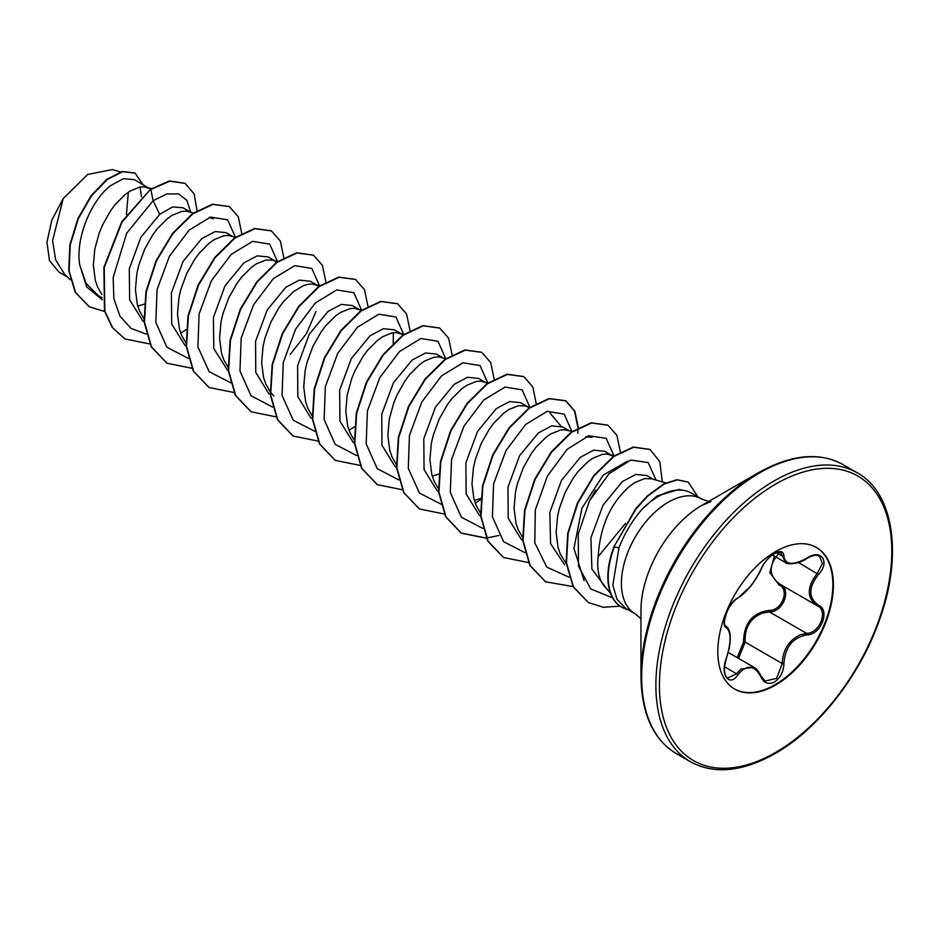 <?xml version="1.0" encoding="UTF-8"?>
<svg xmlns="http://www.w3.org/2000/svg" width="939" height="939" viewBox="0 0 939 939"><rect width="100%" height="100%" fill="white"/><g stroke="black" fill="none" stroke-linecap="round" stroke-linejoin="round"><path stroke-width="1.41" d="M737.866 598.002C746.681 592.309 754.357 582.767 760.895 569.351C763.9 562.614 768.431 557.273 774.487 553.341C780.438 550.348 783.584 551.252 783.924 556.064C785.133 565.02 792.821 565.712 806.977 558.118C820.944 548.259 830.546 561.921 818.515 574.492C808.244 587.591 808.244 597.826 818.515 605.209C830.557 610.186 820.921 634.928 806.977 634.881C792.809 637.487 785.121 647.053 783.924 663.568C783.584 671.831 780.438 677.958 774.487 681.972C768.431 684.907 763.888 683.216 760.895 676.878C754.346 664.859 746.669 664.178 737.866 674.824C729.333 687.817 719.744 674.132 726.352 658.427C731.293 642.229 731.293 631.982 726.352 627.686C719.744 625.867 729.357 601.124 737.866 598.002A1.256 1.045 63.4 0 1 737.397 598.542C735.695 598.296 727.901 608.12 727.103 611.535C724.039 620.069 723.582 624.916 725.73 626.078L725.554 625.949M727.643 678.04L736.587 673.779L740.977 669.014L753.947 667.289C755.484 668.85 756.282 667.066 761.142 676.197A1.256 0.681 157.4 0 1 760.895 676.878M780.156 551.979C768.149 564.973 768.149 575.748 780.156 584.328C792.011 589.246 783.02 612.416 769.428 611.923L762.163 613.19C750.167 618.343 744.498 627.991 745.143 642.135L738.535 658.392M760.848 675.939A1.256 0.681 157.4 0 1 761.142 676.197L765.097 681.068L776.6 678.381L782.257 663.556C782.821 650.034 788.69 640.504 799.875 634.964L806.542 633.356C819.665 633.485 828.621 610.491 817.27 605.749L817.294 605.761C806.636 598.037 806.636 587.251 817.27 573.412L822.411 563.459L819.477 556.205M737.197 657.617L743.524 642.217C743.817 623.332 752.339 612.733 769.076 610.42C781.847 611.007 790.157 589.563 779.006 584.88L769.816 572.555L774.405 556.158M816.191 547.355A81.74 47.185 -60 0 1 828.374 612.944A81.74 47.185 -60 0 1 775.051 684.719A81.74 47.185 -60 0 1 734.462 688.921M775.602 551.557A81.74 47.185 -60 0 1 816.472 547.507A81.74 47.185 -60 0 1 828.996 613.003A81.74 47.185 -60 0 1 775.602 685.036A81.74 47.185 -60 0 1 734.732 689.085A81.74 47.185 -60 0 1 722.208 623.59A81.74 47.185 -60 0 1 775.602 551.557M640.95 676.15L640.95 610.655A85.86 49.579 120 0 1 701.656 505.499L758.372 472.751A166.074 95.884 120 0 0 640.95 676.15C641.49 713.781 653.251 739.58 676.221 753.536L690.435 761.74C714.004 774.652 742.221 771.94 775.086 753.594C818.878 728.852 861.38 673.873 880.348 617.416C903.072 553.2 893.001 492.189 857.237 472.81A166.813 96.306 120 0 0 773.83 481.073A166.813 96.306 120 0 0 664.859 628.074A166.813 96.306 120 0 0 690.435 761.74M625.527 523.352L598.19 556.557A59.216 34.191 120 0 0 604.916 586.887L610.467 593.155M684.637 490.581L679.003 489.43L656.889 496.062L642.206 509.079A66.329 38.288 -60 0 1 658.356 496.449A66.329 38.288 -60 0 1 684.637 490.581A66.329 38.288 -60 0 1 691.515 493.163L701.456 498.902A66.329 38.288 120 0 0 668.298 502.189A66.329 38.288 120 0 0 624.975 560.642A66.329 38.288 120 0 0 635.14 613.777L640.95 618.707M635.14 613.777L625.491 608.214L616.982 599.258L612.85 585.15L618.942 547.836C624.646 533.282 632.405 520.359 642.206 509.079M150.651 189.173L134.265 179.642L123.49 178.633L110.297 185.828C91.717 200.242 75.366 237.086 79.698 264.868L86.071 283.378L98.325 295.644L102.058 297.804M149.594 188.493L144.054 186.861L139.77 187.131L130.251 190.969L125.239 194.467L115.356 204.338L110.72 210.536L102.609 224.867L99.334 232.731L94.804 249.14L93.36 265.385L95.273 280.245L97.492 286.806L101.799 294.459M137.775 306.114L144.137 304.154M190.406 212.061L182.941 207.754L172.565 206.944L159.689 214.35L140.956 237.168L129.3 268.754L129.629 299.787L142.998 321.22M193.904 213.071L186.122 211.146L181.837 211.428L172.318 215.254L167.318 218.752L157.423 228.623L152.787 234.82L144.676 249.152L138.784 265.162L136.871 273.425L135.427 289.67L137.34 304.541L139.571 311.102L143.867 318.755M232.473 236.346L226.111 232.672L215.148 231.546L201.756 238.635L183.023 261.465L171.379 292.98L171.684 324.049L185.053 345.493M235.513 237.227L228.2 235.443L223.905 235.712L214.385 239.539L209.385 243.037L199.502 252.92L194.854 259.105L186.744 273.437L180.851 289.447L178.938 297.71L177.494 313.955L179.408 328.826L181.638 335.387L185.934 343.04M274.552 260.631L268.178 256.957L257.227 255.842L243.823 262.932L225.031 285.843L213.399 317.511L213.822 348.569L227.344 369.943M277.158 262.274L273.12 260.22L265.983 259.997L256.453 263.824L251.452 267.333L241.569 277.205L236.921 283.402L228.811 297.733L222.919 313.743L221.017 321.995L219.562 338.251L221.475 353.111L223.705 359.672L228.377 367.83M318.92 286.325L310.246 281.242L299.295 280.127L285.902 287.217L267.228 309.917L255.561 341.35L255.76 372.349L268.93 393.875M317.875 285.644L312.335 284.012L308.051 284.294L303.403 285.656L293.52 291.618L283.637 301.489L279 307.687L270.878 322.018L264.986 338.028L263.084 346.291L261.641 362.536L263.542 377.408L265.772 383.957L270.08 391.622M270.444 392.115L273.871 395.988M358.686 309.213L352.313 305.539L341.362 304.412L327.969 311.502L309.271 334.237L297.628 365.623L297.816 396.61L310.997 418.16M359.942 309.94L354.402 308.309L350.118 308.579L340.599 312.405L335.587 315.903L325.704 325.774L321.068 331.972L312.945 346.303L307.053 362.313L305.152 370.576L303.708 386.821L305.621 401.692L307.839 408.254L312.147 415.907M403.054 334.906L394.38 329.824L383.429 328.697L370.036 335.798L351.292 358.628L339.648 390.201L339.977 421.235L353.357 442.668M402.009 334.225L396.469 332.594L392.185 332.864L382.666 336.69L377.654 340.2L367.771 350.071L363.135 356.268L355.024 370.6L351.749 378.464L347.219 394.861L345.775 411.118L347.688 425.977L349.907 432.539L354.214 440.191M442.821 357.794L436.459 354.109L425.496 352.994L412.104 360.083L393.429 382.795L381.762 414.216L381.962 445.227L395.166 466.753M445.861 358.675L438.536 356.879L434.252 357.149L424.733 360.987L419.733 364.485L409.838 374.356L405.202 380.553L397.091 394.885L393.817 402.749L389.286 419.158L387.842 435.403L389.755 450.262L391.986 456.824L396.281 464.488M432.269 476.132L438.619 474.172M486.144 382.807L478.526 378.405L467.563 377.278L454.171 384.368L435.438 407.186L423.794 438.689L424.076 469.676L437.398 491.167M488.386 383.089L480.615 381.164L476.319 381.445L466.8 385.272L461.8 388.769L451.917 398.641L447.269 404.838L439.159 419.17L433.266 435.18L431.353 443.443L429.909 459.687L431.823 474.559L434.053 481.12L438.724 489.266M474.336 500.417L480.698 498.468M526.967 406.364L520.593 402.69L509.642 401.563L496.238 408.653L477.54 431.412L465.873 462.939L466.143 493.961L479.43 515.429M529.267 407.772L525.547 405.953L518.398 405.73L508.868 409.557L503.867 413.054L493.984 422.937L489.336 429.123L481.226 443.466L475.334 459.476L473.432 467.728L471.977 483.984L473.89 498.844L476.12 505.405L480.791 513.551M569.034 430.661L562.661 426.975L551.709 425.86L538.317 432.949L519.584 455.744L507.952 487.2L508.21 518.234L521.509 539.725M572.074 431.541L564.75 429.745L560.466 430.015L550.935 433.853L545.935 437.351L536.052 447.222L531.415 453.42L523.293 467.751L517.401 483.761L515.499 492.024L514.056 508.269L515.969 523.129L518.187 529.69L522.859 537.847M613.402 456.354L604.728 451.272L593.777 450.145L580.384 457.234L561.452 480.392L549.855 512.389L550.559 543.575L564.562 564.726M612.357 455.673L606.817 454.03L602.533 454.312L593.014 458.138L588.002 461.636L578.119 471.507L573.483 477.705L565.36 492.036L559.468 508.046L557.566 516.309L556.123 532.554L558.036 547.425L560.254 553.987L566.252 563.764M141.496 196.826L140.075 187.084M290.21 354.355L306.513 333.545L315.974 311.478M653.168 479.23L646.795 475.557L635.844 474.441L622.451 481.519L603.014 505.217L590.924 537.765L591.887 569.046L607.157 589.422M665.728 482.869L651.748 478.82L644.6 478.597L635.081 482.423L630.069 485.921C610.655 502.776 600.033 526.321 598.19 556.557M67.303 276.876L58.899 272.028L49.485 260.608L46.95 242.25L51.809 220.196L63.242 198.505L87.714 174.443L112.363 169.583L120.556 171.966M128.338 192.19L126.436 214.608M63.242 198.505L52.572 240.595L55.659 259.892L64.662 274.341L70.366 279.81M159.689 214.35L153.127 200.688L166.849 193.939L178.551 193.915L186.849 200.336L190.734 212.249M102.281 299.846L86.67 286.9L79.698 264.868M146.249 334.131L131.12 328.439L120.004 316.232L113.865 298.696L113.138 277.568L126.683 233.224L153.127 200.688L150.839 189.49L169.771 181.157L185.218 183.422L194.15 193.939L197.084 210.97M104.64 311.49L89.381 306.83L75.578 292.475L69.075 270.749L70.249 244.891L78.313 218.693L91.482 195.864L107.21 179.525L122.669 171.708L135.146 173.116L142.904 184.631M150.486 189.291L121.659 221.956L103.889 267.333L104.475 310.903L112.281 327.488L124.91 338.932L112.633 327.688L104.828 311.102L104.241 267.545L122.011 222.156L150.486 189.291L169.419 180.957L185.042 183.316M89.205 306.724L75.226 292.275L68.723 270.549L69.897 244.692L77.96 218.494L91.13 195.664L106.858 179.326L122.316 171.508L134.97 173.011M584.14 580.713L573.952 548.423L581.91 508.281L603.19 475.122L627.698 461.096M585.631 436.811L592.063 437.339L587.72 436.072M595.608 490.158L588.929 501.954M549.996 413.043L560.994 426.177M393.347 332.688L393.218 343.228M235.396 237.191L227.625 219.808L210.547 217.062L189.138 230.114L169.431 256.241L157.059 289.541L155.839 322.37L166.884 347.195L188.328 358.416M277.475 261.594L269.728 244.117L252.626 241.346L231.182 254.434L211.439 280.632L199.08 314.025L197.941 346.89L209.115 371.668L230.701 382.748M319.542 285.89L311.818 268.425L294.764 265.62L273.343 278.625L253.612 304.741L241.206 338.052L239.961 370.917L251.006 395.753L272.463 406.998M361.609 310.175L353.862 292.698L336.772 289.928L315.316 303.004L295.585 329.213L283.226 362.607L282.076 395.472L293.261 420.238L314.835 431.318M403.676 334.46L395.953 317.006L378.898 314.201L357.477 327.206L337.758 353.31L325.34 386.633L324.108 419.487L335.153 444.335L356.597 455.568M445.732 358.639L437.973 341.244L420.895 338.51L399.486 351.55L379.779 377.678L367.407 410.989L366.175 443.818L377.232 468.631L398.664 479.864M487.811 382.924L480.017 365.517L462.904 362.806L441.459 375.94L421.752 402.162L409.416 435.532L408.301 468.373L419.475 493.116L441.048 504.184M529.878 407.209L522.107 389.826L505.029 387.079L483.62 400.131L463.913 426.259L451.542 459.558L450.321 492.388L461.366 517.213L482.81 528.434M571.957 431.623L564.21 414.146L547.108 411.364L525.664 424.451L505.933 450.661L493.574 484.043L492.423 516.908L503.609 541.686L525.183 552.766M614.024 455.908L606.16 438.337L588.823 435.755L567.156 449.288L547.402 476.061L535.324 509.877L534.784 542.801L546.756 567.109L569.093 577.239M656.079 480.075L648.168 462.575L630.785 460.075L609.106 473.69L589.563 500.687L578.224 534.279L578.471 566.158L590.772 588.964L612.604 597.814M124.91 338.932L149.806 343.991M180.746 333.134L186.11 329.683M241.722 233.342L238.295 216.803L229.339 206.603L212.836 204.42L192.894 213.787L172.964 233.518L156.461 260.842L146.308 291.829L144.453 321.995L151.566 346.984L166.978 363.217L191.873 368.276M283.801 257.626L280.362 241.1L271.418 230.9L254.915 228.705L234.973 238.06L215.031 257.802L198.528 285.127L188.375 316.126L186.521 346.291L193.645 371.281L209.057 387.514L234.187 392.537M325.868 281.923L322.429 265.385L313.485 255.185L296.982 252.99L277.052 262.357L257.11 282.087L240.607 309.412L230.442 340.399L228.588 370.565L235.701 395.554L251.112 411.787L276.007 416.846M367.935 306.208L364.496 289.67L355.552 279.47L339.049 277.287L319.107 286.653L299.165 306.384L282.662 333.709L272.51 364.708L270.655 394.873L277.78 419.862L293.191 436.083L318.321 441.119M349.026 430.285L354.379 426.846M410.003 330.493L406.575 313.966L397.631 303.767L381.128 301.572L361.186 310.926L341.244 330.657L324.741 357.982L314.588 388.981L312.722 419.158L319.847 444.135L335.258 460.368L360.153 465.427M452.07 354.789L448.642 338.24L439.687 328.051L423.184 325.856L403.242 335.223L383.312 354.954L366.809 382.279L356.656 413.266L354.789 443.443L361.914 468.42L377.325 484.653L402.221 489.712M494.149 379.074L490.71 362.536L481.766 352.348L465.263 350.141L445.321 359.508L425.379 379.239L408.876 406.575L398.723 437.562L396.868 467.739L403.981 492.729L419.404 508.95L444.288 514.009M475.228 503.151L480.592 499.701M536.216 403.747L532.847 386.962L523.833 376.633L507.33 374.438L487.4 383.793L467.458 403.524L450.955 430.848L440.79 461.835L438.936 492.013L446.048 517.002L461.46 533.235L486.602 538.27M578.283 427.656L574.844 411.106L565.9 400.918L549.385 398.723L529.455 408.089L509.513 427.832L493.01 455.157L482.857 486.144L481.003 516.309L488.127 541.298L503.539 557.52L528.669 562.555M620.35 451.941L616.923 435.403L607.979 425.214L591.476 423.008L571.534 432.374L551.592 452.105L535.089 479.43L524.924 510.429L523.07 540.594L530.195 565.583L545.606 581.816L573.072 586.582M662.288 481.871L659.835 461.706L650.034 449.499L633.672 447.269L613.895 456.448L594.07 475.873L577.861 503.046L568.095 533.505L566.475 562.837L573.494 586.922L588.342 602.474L603.167 607.275L620.104 606.148M697.912 496.86L688.264 482.153L677.312 479.888L664.213 484.008L647.57 496.273L636.067 508.879L614.012 546.721L635.726 508.668L647.217 496.074L663.861 483.808L676.972 479.688L688.264 482.153M229.163 206.51L212.484 204.209L192.554 213.587L172.612 233.318L156.109 260.643L145.956 291.63L144.101 321.795L151.214 346.784L166.802 363.111M271.242 230.806L254.563 228.506L234.633 237.86L214.691 257.591L198.176 284.928L188.023 315.927L186.168 346.092L193.293 371.081L208.881 387.408M313.309 255.091L296.63 252.791L276.7 262.157L256.758 281.888L240.255 309.201L230.102 340.2L228.236 370.365L235.349 395.354L250.936 411.681M355.376 279.376L338.697 277.075L318.755 286.454L298.813 306.184L282.31 333.509L272.157 364.496L270.303 394.673L277.428 419.651L293.015 435.978M397.455 303.673L380.776 301.36L360.834 310.727L340.892 330.458L324.389 357.782L314.236 388.781L312.37 418.947L319.495 443.936L335.082 460.274M439.511 327.957L422.832 325.657L402.901 335.023L382.959 354.754L366.456 382.079L356.304 413.066L354.437 443.231L361.562 468.221L377.149 484.547M481.59 352.242L464.911 349.942L444.969 359.308L425.027 379.039L408.524 406.376L398.371 437.363L396.516 467.54L403.641 492.517L419.228 508.856M523.657 376.539L506.978 374.227L487.048 383.593L467.106 403.324L450.603 430.649L440.438 461.636L438.583 491.801L445.696 516.79L461.108 533.023L486.249 538.07M486.496 538.047L498.996 535.453M577.79 433.196L577.943 428.231M577.943 427.844L574.562 411.047L565.548 400.718L549.045 398.523L529.103 407.89L509.161 427.621L492.658 454.957L482.505 485.944L480.651 516.11L487.775 541.099L503.363 557.426M607.803 425.109L591.124 422.808L571.182 432.163L551.24 451.905L534.737 479.23L524.584 510.229L522.718 540.394L529.842 565.384L545.43 581.711M649.858 449.394L633.32 447.07L613.543 456.248L593.718 475.674L577.52 502.846L567.743 533.305L566.123 562.637L573.142 586.722L588.166 602.369M627.886 609.599A65.613 37.889 -60 0 1 621.794 607.193A65.613 37.889 -60 0 1 614.364 546.921L618.942 547.836M621.618 607.087A65.613 37.889 -60 0 1 621.442 606.993A65.613 37.889 -60 0 1 614.012 546.721M772.304 554.949L785.579 562.614L780.661 552.402C780.379 551.052 777.609 551.886 772.351 554.914C767.809 558.247 764.076 562.977 761.142 569.116A1.256 0.693 22.7 0 0 761.142 568.788M743.524 642.217L745.143 642.135L782.257 663.556L783.924 663.568M769.076 610.42A1.256 0.634 -91.4 0 0 769.428 611.923L806.542 633.356A1.256 0.704 86 0 1 806.977 634.881M780.063 584.281A1.256 0.739 -61.9 0 0 779.006 584.88M737.397 598.542L750.249 586.675C754.17 582.403 761.153 570.184 761.142 569.116A1.256 0.693 22.7 0 1 760.895 569.351M725.624 625.996L725.882 626.149A1.256 1.162 115.6 0 1 726.352 627.686M726.152 626.29C730.26 629.271 731.281 636.63 729.227 648.368L726.352 658.427M724.556 666.831L736.587 673.779A1.256 0.634 35.2 0 1 737.866 674.824M783.924 556.064A1.256 1.009 -179.5 0 1 782.257 556.005L776.412 552.625M818.515 574.492L798.396 562.508M818.515 605.209A1.256 0.822 117.9 0 1 817.27 605.749L817.576 605.913M775.602 484.137A164.302 94.862 120 0 0 659.424 685.376A164.302 94.862 120 0 0 775.602 752.456A164.302 94.862 120 0 0 891.792 551.216A164.302 94.862 120 0 0 775.602 484.137M710.893 501.59L701.656 505.499L758.372 472.751C791.237 454.406 819.454 451.694 843.034 464.617A166.813 96.306 120 0 0 759.628 472.869A166.813 96.306 120 0 0 650.657 619.869A166.813 96.306 120 0 0 676.221 753.536M728.312 652.488L753.911 667.265M708.628 501.473L701.456 498.902M614.141 455.826L609.681 454.535M530.007 407.244L525.547 405.953M403.793 334.378L399.333 333.087M361.726 310.093L357.266 308.802M319.659 285.808L315.199 284.517M277.58 261.512L273.12 260.22M213.435 218.74L209.104 217.484M151.414 188.657L146.918 187.354M843.034 464.617L857.237 472.81M779.57 583.999L816.754 605.467M726.446 658.556C724.814 663.556 724.204 668.063 724.626 672.066C725.331 675.716 726.34 677.712 727.655 678.052L727.655 678.052M785.579 562.614C785.591 564.304 797.61 565.008 806.953 558.412C812.658 555.125 816.836 554.397 819.501 556.217L819.501 556.217"/></g></svg>
